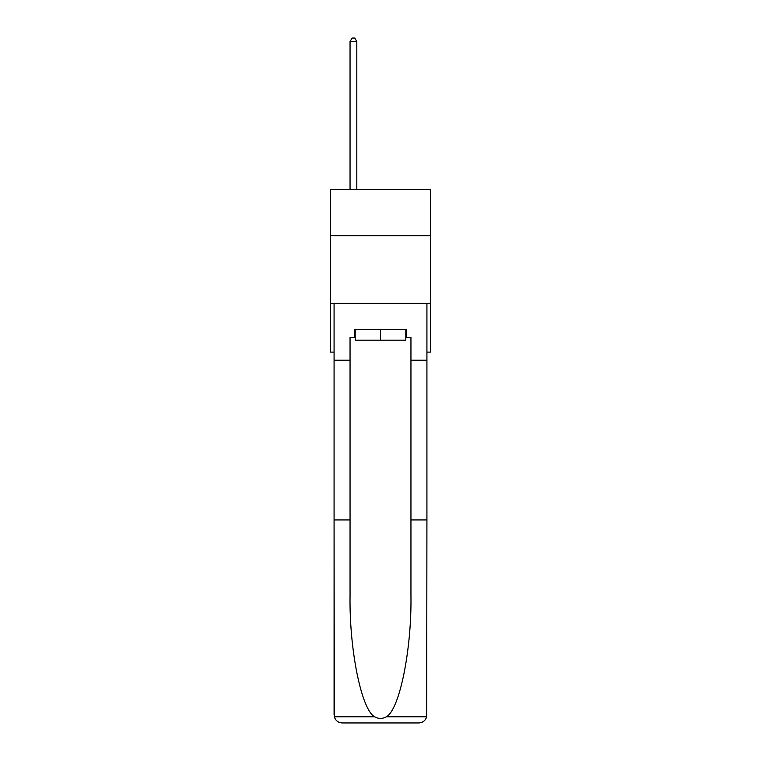 <?xml version="1.0" encoding="UTF-8"?>
<svg xmlns="http://www.w3.org/2000/svg" width="761" height="761" viewBox="0 0 761 761"><rect width="100%" height="100%" fill="white"/><g stroke="black" fill="none" stroke-linecap="round" stroke-linejoin="round"><path stroke-width="1.14" d="M430.574 235.71L430.574 189.689L330.426 189.689L330.426 235.71L430.574 235.71L430.574 352.105L426.921 352.105M430.574 303.382L330.426 303.382L330.426 235.71M330.426 303.382L330.426 352.105L334.079 352.105M405.813 329.37L405.813 340.196L355.187 340.196L355.187 329.37M380.5 329.37L380.5 340.196M354.379 337.484L350.05 337.484L350.05 519.934L334.079 519.934L334.317 716.776C335.544 720.619 338.169 722.674 342.193 722.95L418.807 722.95C422.831 722.674 425.456 720.619 426.683 716.776L426.921 519.934L410.95 519.934L410.95 337.484L406.621 337.484L406.621 329.37L354.379 329.37L354.379 337.484L355.187 337.484M398.231 722.95L418.807 722.95L398.231 722.95M350.05 519.934L350.05 595.654C349.204 649.437 361.427 709.699 374.602 716.776C378.531 718.964 382.46 718.964 386.398 716.776C399.573 709.699 411.796 649.437 410.95 595.654L410.95 519.934M334.079 714.826L334.079 303.382L426.921 303.382L426.921 360.229L410.95 360.229M350.05 360.229L334.079 360.229M426.921 519.934L426.921 360.229M405.813 337.484L406.621 337.484M356.814 189.689L356.814 41.57L350.05 41.57L350.05 189.689M350.05 41.57L352.077 38.05L354.788 38.05L356.814 41.57M334.317 716.776L374.602 716.776M386.398 716.776L426.683 716.776"/></g></svg>

